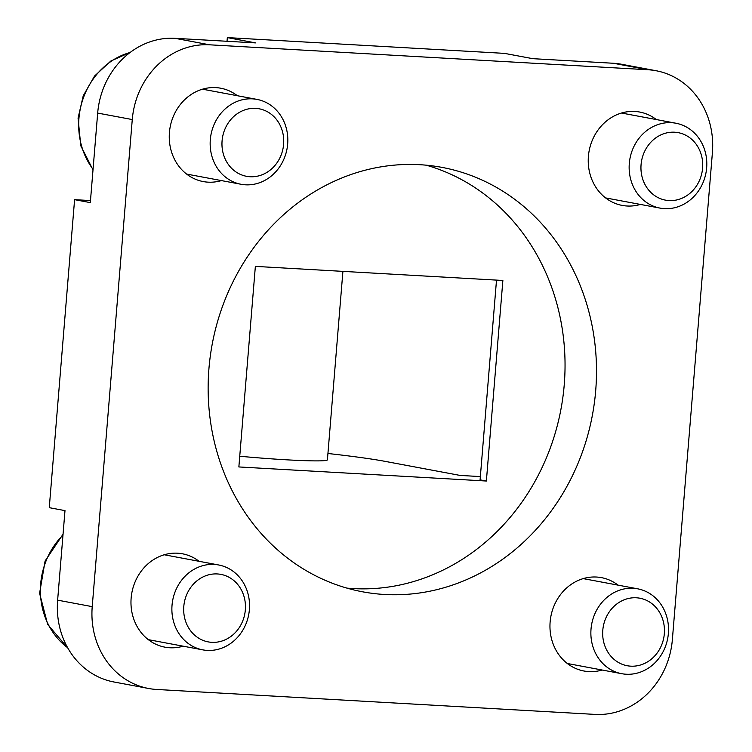 <?xml version="1.0" encoding="UTF-8"?>
<svg xmlns="http://www.w3.org/2000/svg" width="752" height="752" viewBox="0 0 752 752"><rect width="100%" height="100%" fill="white"/><g stroke="black" fill="none" stroke-linecap="round" stroke-linejoin="round"><path stroke-width="1.13" d="M629.302 163.466A43.174 38.672 100.6 0 0 660.021 208.107A43.174 38.672 100.6 0 0 705.987 172.8A43.174 38.672 100.6 0 0 675.935 123.234A43.174 38.672 100.6 0 0 629.302 163.466M641.071 164.641A34.348 30.766 -79.4 0 1 689.65 137.663A34.348 30.766 -79.4 0 1 684.781 196.874A34.348 30.766 -79.4 0 1 641.071 164.641M591.025 629.057A43.174 38.672 100.6 0 0 621.744 673.698A43.174 38.672 100.6 0 0 667.71 638.382A43.174 38.672 100.6 0 0 637.658 588.816A43.174 38.672 100.6 0 0 591.025 629.057M602.794 630.232A34.348 30.766 -79.4 0 1 651.373 603.245A34.348 30.766 -79.4 0 1 646.504 662.465A34.348 30.766 -79.4 0 1 602.794 630.232M210.316 139.628A43.174 38.672 100.6 0 0 241.035 184.268A43.174 38.672 100.6 0 0 287.001 148.962A43.174 38.672 100.6 0 0 256.949 99.396A43.174 38.672 100.6 0 0 210.316 139.628M222.084 140.803A34.348 30.766 -79.4 0 1 270.664 113.825A34.348 30.766 -79.4 0 1 265.794 173.035A34.348 30.766 -79.4 0 1 222.084 140.803M207.12 564.761A43.174 38.672 100.6 0 0 171.935 606.695A43.174 38.672 100.6 0 0 202.758 649.86A43.174 38.672 100.6 0 0 248.724 614.544A43.174 38.672 100.6 0 0 218.663 564.978A43.174 38.672 100.6 0 0 207.12 564.761M211.707 574.208A34.348 30.766 -79.4 0 1 242.642 621.18A34.348 30.766 -79.4 0 1 189.363 629.029A34.348 30.766 -79.4 0 1 211.707 574.208M238.863 466.945L255.36 266.387L502.872 280.468L486.375 481.026L238.863 466.945M496.508 280.111L480.086 479.851L486.375 481.026M426.234 165.186A215.89 193.377 -79.4 0 1 564.244 384.714A215.89 193.377 -79.4 0 1 346.954 588.12M712.407 152.571A79.157 70.904 100.6 0 0 656.092 70.735A79.157 70.904 100.6 0 0 647.98 69.748L209.658 44.81A79.157 70.904 100.6 0 0 132.267 119.559L92.223 606.638A79.157 70.904 100.6 0 0 148.548 688.475A79.157 70.904 100.6 0 0 156.651 689.462L594.982 714.4A79.157 70.904 100.6 0 0 672.363 639.642L712.407 152.571M595.697 390.608A215.89 193.377 -79.4 0 1 362.539 591.796A215.89 193.377 -79.4 0 1 212.252 343.974A215.89 193.377 -79.4 0 1 442.091 167.405A215.89 193.377 -79.4 0 1 595.697 390.608M640.413 204.431A47.498 42.544 -79.4 0 1 622.195 205.418A47.498 42.544 -79.4 0 1 589.136 150.889A47.498 42.544 -79.4 0 1 639.698 112.048A47.498 42.544 -79.4 0 1 656.327 119.559M602.136 670.023A47.498 42.544 -79.4 0 1 583.919 671A47.498 42.544 -79.4 0 1 550.859 616.48A47.498 42.544 -79.4 0 1 601.421 577.63A47.498 42.544 -79.4 0 1 618.05 585.141M183.15 646.184A47.498 42.544 -79.4 0 1 164.932 647.162A47.498 42.544 -79.4 0 1 131.873 592.642A47.498 42.544 -79.4 0 1 182.435 553.792A47.498 42.544 -79.4 0 1 199.064 561.302M221.426 180.593A47.498 42.544 -79.4 0 1 203.209 181.57A47.498 42.544 -79.4 0 1 170.149 127.05A47.498 42.544 -79.4 0 1 220.712 88.21A47.498 42.544 -79.4 0 1 237.341 95.72M227.029 41.275L227.33 37.6L255.633 42.902L175.056 38.324A79.157 70.904 100.6 0 0 97.675 113.082L90.315 202.617L74.589 199.665L90.484 200.568M656.092 70.735L621.49 64.249A79.157 70.904 100.6 0 0 613.388 63.262L532.811 58.675L504.507 53.373L227.33 37.6M327.938 453.494A143.923 7.351 -175.3 0 1 384.61 461.277L460.092 475.424L480.359 476.58M239.747 456.238A71.966 3.675 4.7 0 0 327.411 459.839L342.912 271.369M74.589 199.665L49.265 507.666L64.992 510.617L57.631 600.152A79.157 70.904 100.6 0 0 113.956 681.989L148.548 688.475M93.051 169.303A71.966 64.456 -79.4 0 1 78.941 118.374A71.966 64.456 -79.4 0 1 130.096 52.499M67.624 647.698A71.966 64.456 -79.4 0 1 62.98 535.095M132.267 119.559L97.675 113.082M209.658 44.81L175.056 38.324M92.223 606.638L57.631 600.152M613.388 63.262L647.98 69.748M605.576 197.908L660.021 208.107M621.49 113.026L675.935 123.234M567.299 663.49L621.744 673.698M583.204 578.608L637.658 588.816M186.59 174.069L241.035 184.268M202.495 89.187L256.949 99.396M93.004 169.877L80.774 145.766L78.067 118.102L83.237 95.777L94.498 76.102L110.77 61.072L130.434 52.236M148.313 639.651L202.758 649.86M164.218 554.769L218.663 564.978M67.812 648.036L47.686 624.47L39.593 593.319L45.092 561.011L63.055 534.202"/></g></svg>

